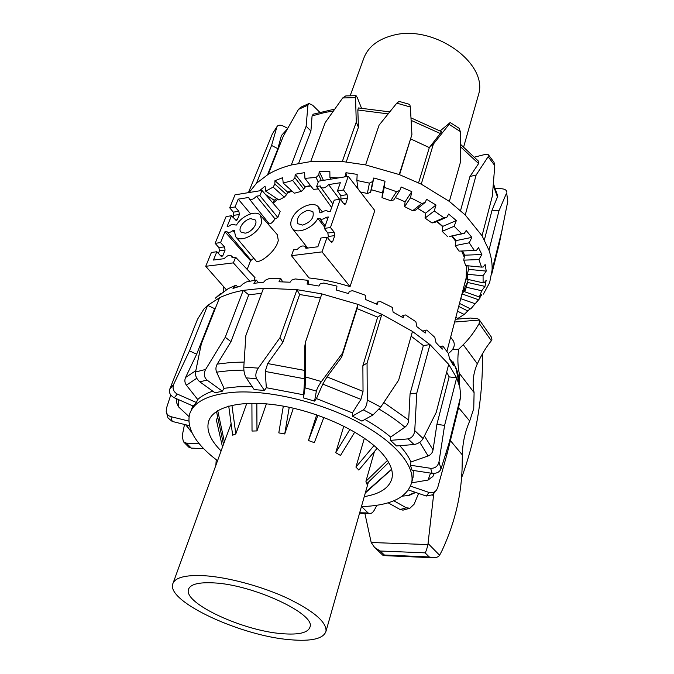 <?xml version="1.0" encoding="UTF-8"?>
<svg xmlns="http://www.w3.org/2000/svg" width="674" height="674" viewBox="0 0 674 674"><rect width="100%" height="100%" fill="white"/><g stroke="black" fill="none" stroke-linecap="round" stroke-linejoin="round"><path stroke-width="1.01" d="M448.353 353.471C453.846 349.461 455.506 345.257 453.324 340.867L450.645 337.16M327.791 238.048L328.339 236.464L327.842 233.019L324.32 228.393L328.314 216.986L326.241 217.281C323.368 219.438 321.127 219.775 319.51 218.3L317.892 218.469L324.725 227.222M317.892 218.469C312.492 228.654 296.417 234.645 292.137 228.208C290.081 225.251 290.342 221.443 292.92 216.784C298.329 206.834 314 200.818 318.516 207.103L319.897 212.849L321.473 212.622C324.287 210.499 326.511 210.136 328.154 211.535L330.294 211.333L334.22 200.144L340.294 199.226L330.454 227.551L334.178 232.168L334.751 235.622L332.771 241.393L331.819 242.337L330.858 241.806L327.101 237.206L320.942 238.015L317.875 246.768L305.886 248.293L305.339 246.735C302.946 245.168 300.275 246.052 297.335 249.38L293.569 249.86L291.454 255.673L322.003 251.882L327.101 237.206M302.575 225.099L297.798 223.701C296.198 217.753 299.601 213.254 307.993 210.204L312.871 211.636C314.413 217.601 310.984 222.091 302.575 225.099M253.795 258.226L250.509 260.754L224.964 231.755L226.995 231.755C228.402 232.934 230.373 232.555 232.901 230.618L234.333 230.415L235.555 236.54C240.652 243.887 260.518 232.429 261.765 221.333L260.425 215.326L277.309 234.653L278.278 240.281M260.425 215.326C256.128 209.774 241.831 215.638 236.498 225.015L234.855 224.931C233.415 223.81 231.46 224.206 228.992 226.11L227.146 226.38L231.477 215.739L226.11 216.548L215.141 243.339L220.558 242.598L224.964 231.755M250.812 218.688L255.109 219.884C258.462 223.229 251.461 232.564 245.1 233.17L240.896 231.999C237.501 228.646 244.451 219.353 250.812 218.688M278.278 240.306C276.391 251.646 257.982 265.034 255.825 260.636L235.555 236.54M250.509 260.754L247.173 269.398M220.558 242.598L224.501 246.878L225.074 250.105L222.875 255.581L221.847 256.474L220.819 256.002L216.834 251.739L213.464 260.046L224.231 258.673C226.953 255.589 229.396 254.705 231.553 256.002L232.092 257.67L235.597 257.232L254.999 277.612L253.955 280.367M261.975 190.43L280.131 211.383L277.823 217.466L275.051 218.932C272.363 222.698 270.392 224.307 269.137 223.743L249.169 198.779C251.233 200.153 253.668 199.293 256.474 196.21L259.911 195.654L261.975 190.43L234.999 194.845L229.691 207.803L235.041 206.96L238.849 211.299L239.413 214.475L237.299 219.732L236.355 220.567L231.477 215.739M268.665 223.153L267.839 223.81M340.96 200.077L340.842 195.62L337.455 190.927L343.504 189.984L348.247 176.31L374.786 210.541L350.05 286.644C336.174 282.246 322.492 279.339 309.012 277.941L291.454 255.673M232.901 230.618L234.148 232.083M232.977 217.424L233.819 215.326L233.322 212.15L229.691 207.803M235.597 257.232L233.373 262.877L205.738 266.297L226.498 289.921M205.738 266.297L211.409 252.455L216.834 251.739M218.393 253.399L219.421 250.854L218.907 247.628L215.141 243.339M235.041 206.96L238.225 199.142L248.773 197.448L249.169 198.779M259.911 195.654L277.823 217.466M256.474 196.21L275.051 218.932M238.225 199.142L250.627 213.843M233.373 262.877L249.81 281.168M324.32 228.393L330.454 227.551M326.241 217.281L327.589 219.05M319.56 218.359L325.197 225.883L319.51 218.3M348.247 176.31L318.558 181.163L316.603 186.538L320.276 185.948L320.656 187.153C322.939 188.779 325.593 187.928 328.626 184.6L340.328 182.721L337.455 190.927M343.504 189.984L347.085 194.66L347.649 198.046L345.745 203.582L344.886 204.449L343.909 203.885L340.294 199.226M316.603 186.538L331.642 207.516M328.626 184.6L339.612 199.327M322.003 251.882L350.05 286.644M223.161 292.845L223.448 286.45M464.218 285.405L466.189 279.154L466.45 265.64M464.268 257.215L461.623 251.006M497.8 196.126L492.045 210.178L498.987 210.751L506.663 192.823L507.766 201.45L506.663 192.823M294.926 177.709L303.881 189.226L301.194 191.391L292.668 180.472L294.926 177.709L295.22 174.237L304.564 172.654L304.943 178.357L316.039 177.447L318.76 175.004L319.282 171.474L329.847 171.491L329.931 177.43L338.205 177.953M344.06 176.992L345.172 176.251L345.956 172.713L357.169 174.372L356.866 180.455L369.419 183.143L372.722 181.466L373.775 177.978L385.014 181.205L384.256 187.347L396.497 191.686L399.867 190.405L401.182 187.01L411.789 191.627L410.542 197.718L421.789 203.455L425.058 202.545L426.6 199.285L436.002 205.014L434.258 210.962L443.888 217.761L446.921 217.154L448.64 214.071L456.332 220.575L454.133 226.279L461.673 233.735L464.335 233.373L466.189 230.483L471.825 237.383L469.23 242.792L474.361 250.484L476.56 250.281L478.481 247.594L481.868 254.511L478.944 259.583L481.531 267.115L483.207 266.997L485.145 264.503L486.224 271.1L483.073 275.809L483.115 282.836L484.252 282.709L486.148 280.401L484.994 286.391L481.716 290.738L479.357 296.956L481.758 294.622L478.557 299.77L470.705 308.97L459.5 303.41M470.14 308.692L464.184 314.463L457.798 318.482L455.877 317.201M456.222 317.429L455.759 317.648M475.145 303.881L479.821 298.346M483.41 294.1L489.619 282.667L492.087 270.139C492.399 263.787 491.363 257.156 488.979 250.239L498.987 210.751M482.045 235.774L465.254 214.989L476.139 175.004L488.153 156.705L494.792 165.568L492.349 196.041L482.045 235.774L488.979 250.239M440.173 130.908L450.173 122.533L449.095 124.353L460.342 131.565L460.696 161.347L449.339 201.408L465.254 214.989M449.339 201.408L421.242 184.162L433.374 144.11L449.095 124.353M410.356 107.014L409.75 104.428L399.143 101.403L396.801 103.147L410.356 107.014L411.915 134.589L399.227 174.549L421.242 184.162M399.227 174.549L365.594 164.903L379.066 125.195L396.801 103.147M355.982 95.657L345.779 95.919L342.687 97.966L355.535 97.637L356.276 122.053L342.316 161.516L365.594 164.903M342.316 161.516L310.689 161.592L325.23 122.567L342.687 97.966M309.037 103.518L300.865 107.166L298.481 109.39L307.942 105.161L306.122 126.299L291.286 164.995L310.689 161.592M469.23 242.792L455.253 245.606L459.019 251.116L474.361 250.484M478.944 259.583L463.737 260.147L464.639 255.193L462.617 250.972M463.737 260.147L465.692 265.573L481.531 267.115M483.073 275.809L467.402 274.242L468.481 269.347L467.958 265.792M467.402 274.242L467.545 279.322L483.115 282.836M481.716 290.738L466.315 287.25L468.203 279.474M466.315 287.25L464.715 291.775L479.357 296.956M475.229 303.772L460.755 298.649L462.179 293.982L465.254 288.775L464.715 291.775M467.731 281.816L462.204 293.089M498.65 243.786L499.223 243.996L502.762 226.565M495.348 188.265L501.894 188.771C504.759 189.108 506.401 190.076 506.806 191.66M494.792 165.568L494.008 162.291M474.749 157.059L484.884 154.498L488.389 154.759L488.153 156.705M460.544 144.346L478.843 161.533L478.599 163.563L469.955 176.504L476.139 175.004M460.342 131.565L459.104 128.262L450.173 122.533M410.988 117.866L441.613 131.725L429.33 147.598L433.374 144.11M355.535 97.637L356.049 95.657L357.338 97.671L361.458 108.059M307.942 105.161L309.037 103.526L312.66 105.237L319.695 112.162M313.225 114.192L312.079 115.903L310.933 130.941L306.122 126.299M291.286 164.995C282.532 167.287 274.866 170.379 268.286 174.271L283.358 136.097L298.481 109.39M277.199 126.308L272.363 133.924L277.359 126.114C278.707 124.875 280.797 124.909 283.628 126.215L287.697 128.321M276.879 126.948L271.571 145.458L256.465 183.269L249.094 192.537M287.259 129.096L281.429 135.508L277.873 148.676L271.571 145.458M248.436 192.646L272.363 133.924M507.766 201.45L501.801 231.106L492.087 270.139M491.691 274.31L499.223 243.996M389.741 111.884L358.349 107.933L357.835 109.98L358.416 127.302L356.276 122.053M310.933 130.941L298.641 163.335M358.416 127.302L346.259 161.895M399.572 174.684L411.915 134.589M277.873 148.676L267.595 174.692M467.47 310.781L458.699 306.443M464.184 314.463L457.469 311.144M478.557 299.77L462.179 293.982M484.994 286.391L467.571 282.457M486.224 271.1L468.481 269.347M481.868 254.511L464.639 255.193M471.825 237.383L456.003 240.618L452.178 235.9M455.253 245.606L456.003 240.618M456.332 220.575L442.793 226.354L437.013 221.451M454.133 226.279L442.186 231.342L442.793 226.354M436.002 205.014L425.547 213.178L417.712 208.384M434.258 210.962L425.033 218.106L425.547 213.178M411.789 191.627L405.074 201.812L395.284 197.549M410.542 197.718L404.619 206.648L405.074 201.812M385.014 181.205L382.453 192.924L371.374 189.739L370.506 192.368L367.355 193.489L369.419 183.143M384.256 187.347L381.998 197.634L382.453 192.924M356.866 180.455L358.029 188.922M329.931 177.43L330.723 179.174M304.943 178.357L313.402 189.369L318.313 188.931M274.857 184.078L286.602 194.66L284.302 197.12L273.13 187.094L274.857 184.078L274.95 180.708L282.633 177.675L283.206 183.075L294.378 193.211L301.194 191.391M259.372 190.852L265.067 186.125L265.724 191.189L278.918 200.01L284.302 197.12M373.775 177.978L371.374 189.739M345.956 172.713L346.529 176.588M357.734 186.808L356.184 186.538M319.282 171.474L323.419 180.371M295.22 174.237L304.833 186.656L303.881 189.226M310.537 185.636L304.833 186.656M274.95 180.708L287.571 192.107L286.602 194.66M291.412 190.523L287.571 192.107M259.364 190.397L259.911 190.767M265.489 194.483L274.208 200.296L273.004 203.152M276.567 198.442L274.208 200.296M464.335 233.373L449.583 236.448L461.673 233.735M446.921 217.154L434.359 222.605L431.95 222.942L443.888 217.761M425.058 202.545L415.437 210.195L412.665 210.726L421.789 203.455M399.867 190.405L393.768 199.917L390.735 200.717L396.497 191.686M372.722 181.466L370.506 192.368M345.172 176.251L345.248 176.799M318.76 175.004L321.414 180.699M318.221 182.09L316.039 177.447M271.993 201.989L273.24 202.815M360.379 191.955L367.355 193.489M381.998 197.634L390.735 200.717M404.619 206.648L412.665 210.726M425.033 218.106L431.95 222.942M442.186 231.342L447.637 236.658M265.724 191.189L273.13 187.094M283.206 183.075L292.668 180.472M256.465 183.269L268.286 174.271M455.868 241.469L451.647 236.018M442.751 226.708L436.811 221.544M425.538 213.27L417.686 208.401M310.781 185.957L304.648 187.161M292.019 191.071L287.124 193.27M277.671 199.175L273.105 203.278M460.561 210.574L469.955 176.504M484.395 239.885L492.045 210.178M418.588 182.848L429.33 147.598L410.862 139.004M252.202 386.674L238.251 386.741L224.046 388.308L222.353 391.181L215.107 392.832L199.807 381.829L207.036 380.085C203.986 377.204 203.514 373.666 205.604 369.462L195.544 371.989C195.148 375.738 196.564 379.015 199.807 381.829M212.748 391.139C206.387 393.313 201.383 396.11 197.726 399.522L196.378 402.504L193.278 406.11L174.313 397.753L177.279 394.063C173.387 391.754 172.199 388.468 173.732 384.205L169.646 389.446C168.812 392.799 170.362 395.571 174.313 397.753M192.831 405.917L191.467 409.379M361.433 506.604C390.549 505.652 407.315 497.581 411.713 482.407C415.083 465.742 394.854 441.529 357.81 421.975C320.824 402.437 271.083 390.33 236.279 392.099C209.125 393.978 193.531 401.434 189.495 414.468C186.555 428.9 195.907 444.318 217.55 460.721M221.106 450.94C210.583 440.434 206.362 430.762 208.443 421.932C212.453 406.624 241.958 399.118 281.243 405.773C320.47 412.353 362.806 432.396 381.147 452.338C389.875 461.926 393.498 470.503 392.024 478.051C389.572 487.715 380.321 493.907 364.272 496.628M261.622 293.274L248.757 294.833L230.988 341.651L217.222 364.103C215.731 366.732 215.528 369.419 216.615 372.149L224.046 388.308M410.963 462.01L410.407 465.237L412.058 470.267L432.135 473.333C436.6 473.611 439.549 472.145 440.99 468.952L438.985 461.892L444.596 425.412L436.912 424.334L433.053 449.887C432.506 452.793 430.854 454.815 428.108 455.953L410.963 462.01C408.705 456.761 404.973 451.319 399.749 445.683M439.743 346.47L442.843 346.032L441.815 346.385L442.195 349.208L436.002 342.611L434.789 337.32L426.768 330.083L425.075 330.37L425.252 333.04L416.886 326.705L415.866 321.725L405.638 314.977L403.33 315.28L403.221 317.791L393.085 312.087L392.403 307.437L380.473 301.581L377.625 302.003L377.17 304.362L365.797 299.635L365.586 295.33L352.62 290.721L349.351 291.328L348.534 293.569L336.562 290.098L336.933 286.113L323.663 283.029L320.125 283.906L318.928 286.046L307.066 284.04L308.069 280.342L295.263 278.943L291.631 280.131L290.081 282.221L278.994 281.766L280.654 278.303L269.019 278.623L265.463 280.165L263.601 282.238L253.887 283.307L256.171 280.005L246.305 281.976L242.977 283.864L240.879 285.961L232.993 288.447L235.841 285.22L228.183 288.666L217.222 296.745L220.524 293.527L215.343 298.203M169.646 389.446L197.49 319.308L203.877 309.08L207.651 305.389L189.47 350.901L173.732 384.205M195.544 371.989L201.341 343.833L219.539 297.748L207.651 305.389L214.661 308.65L196.673 354.162L185.586 377.465C184.415 380.17 184.693 382.748 186.412 385.183L197.726 399.522M219.539 297.748C226.228 294.513 234.122 292.053 243.221 290.376L225.251 337.261L205.604 369.462M320.42 298.034L299.652 294.504L282.827 342.392L267.688 363.564L265.236 371.441L266.323 387.719L264.435 390.44L256.592 378.678C255.193 375.662 255.749 372.149 258.26 368.13L243.794 367.069L245.858 335.593L263.517 288.194L243.221 290.376L248.757 294.833M184.499 424.468L182.174 436.044L183.438 441.748L186.336 443.113L199.209 443.703M414.754 430.61C414.131 435.261 411.89 438.024 408.023 438.892L414.055 444.528L396.489 445.944L390.423 440.375L390.65 437.064L404.897 427.19C407.18 425.429 408.444 423.045 408.697 420.037L410.053 393.86L423.373 345.551L429.978 344.608L448.69 364.364L436.238 412.378L423.103 438.538L414.754 430.61L416.785 393.102L429.978 344.608L412.471 331.431L398.663 380.119L380.759 407.071L367.254 399.952C367.044 404.653 365.738 407.955 363.337 409.876L373.017 414.94L380.759 407.071M446.045 453.021L447.199 453.417L437.687 487.681L436.558 489.99C434.604 492.45 432.101 493.267 429.043 492.45L426.263 496.039L432.843 494.724M432.994 476.248L428.066 480.065L411.629 482.845M410.592 486.165L429.043 492.45M447.199 453.417L458.682 407.172L460.78 396L449.128 442.818L440.99 468.952M418.605 493.435L414.106 504.219L409.902 508.213L406.27 507.792L400.137 509.536L403.027 510.142L409.902 508.221M409.017 495.457L402.327 496.14M393.827 500.782L406.27 507.792M376.96 505.264L374.356 510.033C373.025 512.358 371.475 513.563 369.714 513.647L368.08 512.939L359.806 512.771L361.07 513.462L369.714 513.655M361.601 506.595L368.08 512.939M215.857 465.389L216.236 459.719M188.863 447.216L191.264 448.092L186.336 443.113M191.922 432.582L185.645 424.755M203.708 448.69L191.264 448.092M166.284 411.806L168.02 417.998L172.241 421.435L170.91 416.667C168.273 415.875 166.705 414.114 166.208 411.384L166.495 408.107L170.766 394.972M188.745 421.065L170.91 416.667M176.344 398.646L176.563 402.605L178.551 406.877L189.015 416.599M189.402 425.682L172.241 421.435M196.378 402.504L177.279 394.063M196.673 354.162L189.47 350.901M222.353 391.181L207.036 380.085M230.988 341.651L225.251 337.261M243.794 367.069C243.71 371.248 244.519 374.854 246.237 377.878L256.592 378.678M264.435 390.44L254.199 389.614L246.237 377.878M263.517 288.194L296.973 289.66L279.98 337.691L258.26 368.13M305.617 376.96L305.069 387.82L316.376 391.122C317.083 388.51 318.76 385.326 321.422 381.577L305.617 376.96L305.415 342.274L321.827 293.898L357.995 304.387L342.535 353.075L321.422 381.577M373.017 414.94L361.938 421.124L352.376 416.161L352.392 412.884L360.919 399.387L363.033 391.392L362.873 365.712L377.667 317.142L357.068 308.616L341.684 357.11L327.008 376.909L322.779 384.104L316.435 398.57L314.564 401.123L303.452 397.871L304.656 378.813L304.8 346.369L305.415 342.274M303.452 397.871L305.069 387.82M367.254 399.952L367.06 363.05L381.838 314.278L412.471 331.431M362.873 365.712L367.06 363.05M352.376 416.161L363.337 409.876M414.055 444.528C418.074 443.829 421.09 441.832 423.103 438.538M410.053 393.86L416.785 393.102M390.423 440.375L408.023 438.892M438.985 461.892C437.873 466.298 435.092 468.438 430.635 468.304L432.135 473.333M410.407 465.237L430.635 468.304M444.596 425.412L456.652 377.836L459.837 387.331L460.78 396M377.667 317.142L381.838 314.278L357.995 304.387L357.068 308.616M436.912 424.334L449.128 376.876L456.652 377.836L448.69 364.364M458.05 406.953L469.702 421.039C465.009 431.798 462.558 443.088 462.347 454.908L462.187 463.737C461.926 493.098 455.27 521.929 442.211 550.22L439.608 555.241C438.252 557.027 436.053 557.861 433.02 557.743L429.212 556.951L425.109 552.849C426.061 551.433 426.996 548.678 427.914 544.575L433.744 493.722M220.524 293.527L221.299 293.999M235.841 285.22L237.838 286.829M256.171 280.005L258.597 282.709M451.479 361.938L453.257 361.946L453.4 365.401L449.583 358.897L448.328 353.361L442.843 346.032M458.522 380.414L456.054 368.99L453.257 361.946M280.654 278.303L282.65 281.85M308.069 280.342L308.928 284.318M377.625 302.003L376.218 303.94M403.33 315.28L401.283 316.654M425.075 330.37L422.842 331.136M441.815 346.385L439.911 346.647M452.869 362.435L451.765 362.427M321.827 293.898L296.973 289.66L299.652 294.504M423.373 345.551L411.123 336.183M449.128 376.876L446.668 372.149M215.503 307.976L214.661 308.65M282.827 342.392L279.98 337.691M341.684 357.11L342.535 353.075M388.123 502.796L400.137 509.536M408.495 489.99L426.263 496.039M314.564 401.123L316.376 391.122M411.932 481L413.103 477.133L413.314 470.46M390.65 437.064C383.439 430.972 374.862 425.1 364.92 419.455M352.392 412.884L316.435 398.57M303.443 394.77L266.323 387.719M213.515 582.875C198.274 582.109 189.9 584.383 188.408 589.683C183.994 603.668 243.331 630.872 281.959 633.661C298.835 635.051 308.203 632.793 310.048 626.879C315.558 613.812 252.725 584.526 213.515 582.875M266.415 403.844L256.971 430.93L252.025 431.057L251.907 403.229M246.768 403.381L235.807 433.904L232.656 435.185L228.73 406.085M231.115 423.761L223.482 444.292L216.497 411.469M203.809 575.68C184.887 574.812 174.499 577.677 172.654 584.274C167.27 602.084 241.578 636.045 290.123 639.727C311.658 641.581 323.63 638.725 326.031 631.159C326.561 621.917 313.469 610.829 286.736 597.897C261.032 586.06 227.315 577.062 203.809 575.68M289.239 407.29L284.723 433.98L278.792 432.876L283.324 406.136M293.333 408.191L284.723 433.98M323.857 417.442L314.32 442.666L308.448 440.51L316.679 414.855M308.448 440.51L317.985 415.302M354.76 432.076L340.513 455.456L335.736 452.65L343.816 426.153M335.736 452.65L349.941 429.346M377.103 448.311L358.838 470.048L355.931 467.074L364.381 438.193M355.931 467.074L374.028 445.565M388.721 462.474L366.58 483.915L365.931 481.278L374.441 451.479M365.931 481.278L387.499 460.418M365.502 492.29L391.569 469.247M391.611 469.407L365.3 492.989M217.635 416.835L216.405 420.146L222.504 447.081M217.736 410.668L224.442 442.127M231.932 405.285L235.807 433.904M256.836 403.279L256.971 430.93M350.177 95.725L363.294 59.624C367.305 47.568 377.179 39.471 392.925 35.351C433.904 23.927 488.861 63.617 478.464 94.84L477.799 97.182M459.432 385.225L459.213 373.118C457.654 365.418 457.469 357.456 458.665 349.225L463.265 344.692C469.171 338.828 474.479 331.743 479.197 323.436L479.45 320.057L477.832 318.794L470.578 318.052L455.338 319.282M453.071 363.05C456.635 367.777 458.43 373.472 458.455 380.136M364.929 513.596L371.197 542.494L374.601 547.457L380.128 551.003L384.374 555.014L383.102 555.469L374.601 547.457M479.315 319.838L491.506 337.253L491.944 339.881L491.354 340.749C486.316 346.832 481.64 354.524 477.344 363.825C473.215 373.093 472.129 382.689 474.092 392.605L473.746 408.562L469.702 421.039M482.382 353.943C483.182 396.337 476.215 437.721 461.479 478.077M458.665 349.225L452.498 349.629M237.299 219.732L235.293 220.027M239.413 214.475L233.819 215.326M238.849 211.299L233.322 212.15M225.074 250.105L219.421 250.854M222.875 255.581L220.693 255.859M224.501 246.878L218.907 247.628M343.892 203.86L345.745 203.582M341.33 199.007L347.649 198.046M340.842 195.62L347.085 194.66M330.74 241.654L332.771 241.393M327.842 233.019L334.178 232.168M328.339 236.464L334.751 235.622M312.079 115.903L325.239 112.381L333.344 111.042M493.275 185.358L497.673 197.524M460.578 146.839L478.599 163.563M281.429 135.508L286.661 130.158M357.835 109.98L388.14 113.881M411.132 120.376L440.493 133.604M216.615 372.149L231.654 370.397L243.878 370.102M244.098 362.073L231.494 362.427L217.222 364.103M419.725 442.254L428.108 455.953M433.053 449.887L424.435 435.943M191.854 432.506L185.973 424.831M415.176 492.264L407.307 495.862M430.534 473.089L428.066 480.065M408.697 420.037L383.809 402.513M379.209 409.16C389.033 414.982 397.593 420.989 404.897 427.19M363.033 391.392L327.008 376.909M322.779 384.104L360.919 399.387M304.934 370.473L267.688 363.564M265.236 371.441L304.656 378.813M195.797 370.675L185.586 377.465M186.412 385.183L196.774 378.257M178.551 406.877L178.568 399.631M427.914 544.575L371.197 542.494M459.213 373.118L474.092 392.605M450.384 440.585L462.347 454.908M428.057 543.497L439.608 555.241M479.197 323.436L491.354 340.749M463.265 344.692L477.344 363.825M425.109 552.849L380.128 551.003M429.212 556.951L384.374 555.014M479.45 320.057L454.621 322.02M292.137 228.208L307.664 248.066M466.711 275.868L446.929 351.339M226.995 231.755L251.073 260.231M231.553 256.002L233.01 257.561M318.516 207.103L322.416 211.906M320.656 187.153L332.88 203.969M305.339 246.735L306.603 248.201M493.41 183.665L497.816 196.218M494.017 162.282L488.389 154.759M313.216 114.184L334.708 109.112M436.558 489.99L432.379 495.213M188.855 447.224L183.429 441.748M458.05 377.954L459.837 387.331M408.545 495.634L415.757 492.467M432.649 476.906L434.283 473.409M209.412 419.354L208.443 421.932M411.713 482.407L413.103 477.133M188.408 589.683L188.813 588.537M173.193 582.808L224.012 442.928M326.031 631.159L368.375 482.171M478.464 94.84L463.678 146.856M452.229 361.938L449.44 358.282M383.422 555.587L433.02 557.743"/></g></svg>
